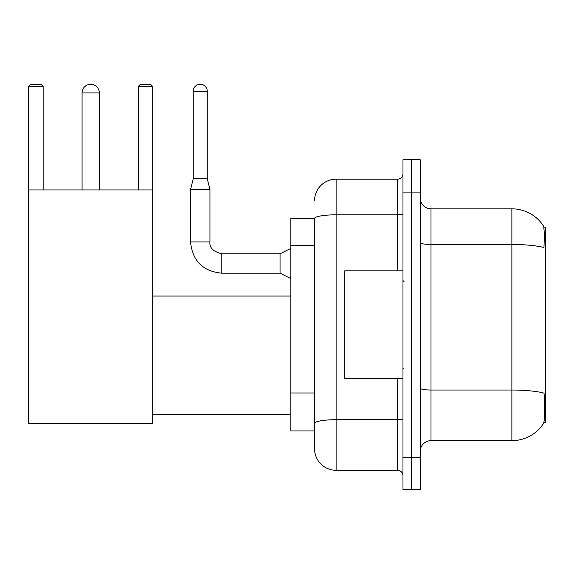<?xml version="1.0" encoding="UTF-8"?>
<svg xmlns="http://www.w3.org/2000/svg" width="574" height="574" viewBox="0 0 574 574"><rect width="100%" height="100%" fill="white"/><g stroke="black" fill="none" stroke-linecap="round" stroke-linejoin="round"><path stroke-width="0.86" d="M543.901 422.321L545.3 422.321L545.3 227.153L543.772 227.153M314.552 218.529L290.831 218.529L290.831 430.952L314.552 430.952L314.552 448.739L314.552 218.529M431.002 440.653L511.872 440.653A37.741 37.741 0 0 0 543.427 423.619L543.212 423.942L543.427 423.619C544.719 420.584 545.02 411.881 544.317 397.524L544.037 393.161A37.741 6.551 180 0 0 511.872 390.033L511.872 208.828A37.741 37.741 0 0 1 543.212 225.539L543.212 225.539A37.741 37.741 0 0 0 511.872 208.828L431.002 208.828A10.784 10.784 0 0 1 420.218 198.044A10.784 10.784 0 0 0 431.002 208.828L431.002 440.653A10.784 10.784 0 0 0 420.218 451.437M411.594 457.37L411.594 489.715L420.218 489.715L420.218 457.37L411.594 457.37L411.594 489.715L402.97 489.715L402.97 457.37L411.594 457.37L411.594 192.111L411.594 457.37M402.97 457.37L402.97 159.766L411.594 159.766L411.594 192.111L411.594 159.766L420.218 159.766L420.218 457.37M420.218 242.594A10.784 1.873 0 0 0 431.002 244.467L511.872 244.467A37.741 6.551 180 0 1 543.958 247.573C544.475 235.146 544.267 227.871 543.341 225.733A37.741 37.741 0 0 0 511.872 208.828A37.741 37.741 0 0 1 543.341 225.733M314.552 200.735A21.568 21.568 0 0 1 336.113 179.174L336.113 470.307L397.574 470.307L397.574 378.653M336.113 179.174L397.574 179.174A5.388 5.388 0 0 0 402.97 173.779M314.552 436.879L314.552 427.178M402.97 475.695A5.388 5.388 0 0 0 397.574 470.307M336.113 470.307A21.568 21.568 0 0 1 314.552 448.739M402.97 270.828L344.744 270.828L344.744 378.653L402.97 378.653M82.075 92.909A8.624 8.624 0 0 1 90.699 84.285A8.624 8.624 0 0 1 99.324 92.909L82.075 92.909L82.075 189.958M99.324 189.958L99.324 92.909M28.7 189.958L152.698 189.958L152.698 423.296L28.7 423.296L28.7 86.444L30.86 84.285L40.991 84.285L43.15 86.444L28.7 86.444M43.15 189.958L43.15 86.444M152.698 86.444L138.255 86.444L140.408 84.285L150.546 84.285L152.698 86.444L152.698 189.958M138.255 86.444L138.255 189.958M207.264 178.744L193.244 178.744L193.244 91.295A7.01 7.01 0 0 1 200.254 84.285A7.01 7.01 0 0 1 207.264 91.295L207.264 178.744L209.955 189.528L209.955 241.927C209.302 247.681 213.255 251.634 221.815 253.787L221.815 253.808M290.831 278.591L280.047 273.195L280.047 253.787L290.831 248.399M280.047 273.195L221.815 273.195C202.844 271.323 192.426 260.897 190.546 241.927C192.426 260.897 202.844 271.323 221.815 273.195C202.844 271.323 192.426 260.897 190.546 241.927C192.426 260.897 202.844 271.323 221.815 273.195C202.844 271.323 192.426 260.897 190.546 241.927C192.426 260.897 202.844 271.323 221.815 273.195C202.844 271.323 192.426 260.897 190.546 241.927C192.426 260.897 202.844 271.323 221.815 273.195C202.844 271.323 192.426 260.897 190.546 241.927C192.426 260.897 202.844 271.323 221.815 273.195C202.844 271.323 192.426 260.897 190.546 241.927C192.426 260.897 202.844 271.323 221.815 273.195C202.844 271.323 192.426 260.897 190.546 241.927C192.426 260.897 202.844 271.323 221.815 273.195C202.844 271.323 192.426 260.897 190.546 241.927C192.426 260.897 202.844 271.323 221.815 273.195L221.815 253.787C213.255 251.634 209.302 247.681 209.955 241.927L190.546 241.927L190.546 189.528L209.955 189.528M314.552 245.263L290.831 245.263M314.552 392.982L290.831 392.982M511.872 440.653L511.872 390.033L431.002 390.033A10.784 1.873 0 0 1 420.218 388.16M420.218 192.111L402.97 192.111M402.97 418.747A5.388 0.933 0 0 1 397.574 419.687L336.113 419.687A21.568 3.745 180 0 0 314.552 423.433M314.552 218.558A21.568 3.745 180 0 1 336.113 214.812L397.574 214.812L397.574 179.174M397.574 270.828L397.574 214.812A5.388 0.933 0 0 0 402.97 213.88M193.244 91.295L207.264 91.295M404.046 281.612L402.97 280.528M404.046 367.869L402.97 368.946M152.698 414.665L290.831 414.665M152.698 296.055L290.831 296.055M209.955 241.927C209.302 247.681 213.255 251.634 221.815 253.787C213.255 251.634 209.302 247.681 209.955 241.927C209.302 247.681 213.255 251.634 221.815 253.787C213.255 251.634 209.302 247.681 209.955 241.927C209.302 247.681 213.255 251.634 221.815 253.787C213.255 251.634 209.302 247.681 209.955 241.927C209.302 247.681 213.255 251.634 221.815 253.787C213.255 251.634 209.302 247.681 209.955 241.927C209.302 247.681 213.255 251.634 221.815 253.787C213.255 251.634 209.302 247.681 209.955 241.927C209.302 247.681 213.255 251.634 221.815 253.787C213.255 251.634 209.302 247.681 209.955 241.927C209.302 247.681 213.255 251.634 221.815 253.787C213.255 251.634 209.302 247.681 209.955 241.927C209.302 247.681 213.255 251.634 221.815 253.787L280.047 253.787M190.546 241.927C192.426 260.897 202.844 271.323 221.815 273.195M193.244 178.744L190.546 189.528"/></g></svg>
